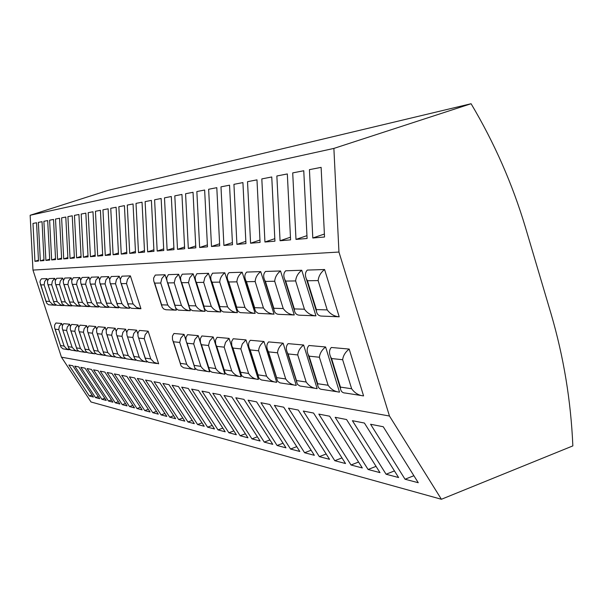 <?xml version="1.0" encoding="UTF-8"?>
<svg xmlns="http://www.w3.org/2000/svg" width="603" height="603" viewBox="0 0 603 603"><rect width="100%" height="100%" fill="white"/><g stroke="black" fill="none" stroke-linecap="round" stroke-linejoin="round"><path stroke-width="0.9" d="M551.165 314.178L525.386 227.203C512.422 183.938 494.324 142.783 471.086 103.731L333.881 148.413L338.954 252.046L389.47 416.025L441.404 499.269L572.85 445.896C570.92 400.995 563.692 357.089 551.165 314.178M471.086 103.731L108.254 190.314L30.15 215.271L32.969 270.084L61.446 357.18L91.03 401.99L441.404 499.269M370.574 424.256L383.252 426.743L418.263 482.717L405.043 479.234L370.574 424.256M413.877 475.707L405.043 479.234M352.408 420.69L364.408 423.042L398.606 477.538L386.086 474.229L352.408 420.69M394.452 470.913L386.086 474.229M335.185 417.306L346.567 419.537L379.988 472.624L368.101 469.488L335.185 417.306M376.046 466.36L368.101 469.488M318.836 414.095L329.645 416.213L362.313 467.966L351.029 464.988L318.836 414.095M358.574 462.034L351.029 464.988M303.286 411.042L313.568 413.055L345.527 463.534L334.793 460.707L303.286 411.042M341.969 457.911L334.793 460.707M288.49 408.133L298.274 410.055L329.555 459.32L319.334 456.629L288.49 408.133M326.163 453.984L319.334 456.629M274.395 405.359L283.719 407.191L314.344 455.31L304.598 452.74L274.395 405.359M311.11 450.23L304.598 452.74M260.941 402.721L269.843 404.47L299.834 451.481L290.533 449.031L260.941 402.721M296.751 446.642L290.533 449.031M248.089 400.196L256.592 401.869L285.988 447.833L277.094 445.489L248.089 400.196M283.033 443.22L277.094 445.489M235.811 397.784L243.936 399.382L272.752 444.336L264.25 442.097L235.811 397.784M269.933 439.934L264.25 442.097M224.052 395.478L231.831 397L260.089 440.997L251.948 438.856L224.052 395.478M257.391 436.791L251.948 438.856M212.791 393.262L220.246 394.724L247.969 437.801L240.167 435.743L212.791 393.262M245.376 433.783L240.167 435.743M201.997 391.143L209.143 392.545L236.346 434.74L228.861 432.766L201.997 391.143M233.866 430.889L228.861 432.766M191.641 389.108L198.5 390.45L225.198 431.801L218.015 429.901L191.641 389.108M222.816 428.107L218.015 429.901M181.691 387.149L188.279 388.445L214.495 428.974L207.598 427.158L181.691 387.149M212.211 425.439L207.598 427.158M172.126 385.272L178.458 386.515L204.213 426.261L197.58 424.512L172.126 385.272M202.013 422.869L197.58 424.512M162.923 383.463L169.021 384.661L194.324 423.653L187.94 421.972L162.923 383.463M192.206 420.389L187.94 421.972M154.067 381.729L159.938 382.875L184.812 421.143L178.661 419.522L154.067 381.729M182.769 418.007L178.661 419.522M145.542 380.048L151.187 381.164L175.646 418.731L169.722 417.163L145.542 380.048M173.679 415.708L169.722 417.163M137.318 378.435L142.76 379.506L166.812 416.394L161.107 414.894L137.318 378.435M164.921 413.492L161.107 414.894M129.381 376.875L134.642 377.908L158.303 414.148L152.785 412.701L129.381 376.875M156.471 411.352L152.785 412.701M121.723 375.375L126.803 376.37L150.079 411.985L144.758 410.583L121.723 375.375M148.315 409.286L144.758 410.583M114.329 373.92L119.236 374.885L142.15 409.889L137.009 408.533L114.329 373.92M140.439 407.281L137.009 408.533M107.183 372.518L111.924 373.445L134.477 407.869L129.509 406.558L107.183 372.518M132.833 405.352L129.509 406.558M100.271 371.162L104.854 372.059L127.067 405.917L122.258 404.643L100.271 371.162M125.469 403.482L122.258 404.643M93.586 369.843L98.018 370.717L119.899 404.025L115.248 402.796L93.586 369.843M118.354 401.673L115.248 402.796M87.118 368.576L91.407 369.42L112.957 402.193L108.457 401.003L87.118 368.576M111.465 399.917L108.457 401.003M80.847 367.34L85.008 368.162L106.241 400.422L101.877 399.269L80.847 367.34M104.794 398.221L101.877 399.269M74.772 366.149L78.805 366.941L99.736 398.704L95.508 397.588L74.772 366.149M98.327 396.578L95.508 397.588M68.885 364.996L72.79 365.757L93.427 397.038L89.327 395.96L68.885 364.996M92.063 394.98L89.327 395.96M32.969 270.084L338.954 252.046M61.446 357.18L389.47 416.025M62.38 325.612L61.694 323.502L55.936 322.989L54.639 325.017L54.579 327.663L61.016 347.185L62.961 348.836L68.689 349.763M61.694 323.502L59.365 326.276L58.732 329.592L55.167 329.215L60.496 345.527L64.114 346.069L66.722 348.873L70.272 349.815M70.385 326.449L69.654 324.21L63.654 323.683L62.335 325.741L62.282 328.439L68.855 348.391L70.822 350.064L76.785 351.029M68.327 346.695L72.104 347.253L74.78 350.117L76.867 351.052L78.398 351.052M78.744 327.331L77.968 324.949L71.704 324.391L70.37 326.502L70.325 329.246L77.237 349.974L79.385 351.466L85.242 352.356M77.968 324.949L75.526 327.836L74.84 331.303L70.95 330.889L76.498 347.908L80.433 348.489L83.184 351.421L85.325 352.371L86.877 352.34M87.473 328.258L86.651 325.726L80.101 325.145L78.752 327.286L78.714 330.09L85.769 351.285L87.948 352.808L94.068 353.735M86.651 325.726L84.149 328.673L83.433 332.215L79.37 331.786L85.031 349.175L89.138 349.785L91.958 352.778L94.151 353.757L95.734 353.69M175.978 310.161L165.915 309.746L163.767 309L162.237 307.266L161.634 304.839L167.762 305.028C169.865 308.193 172.722 309.912 176.332 310.176L175.571 307.786M166.707 279.996L165.034 274.749L155.28 275.074L153.607 278.119L153.75 280.908L161.762 305.894M96.608 329.246L95.734 326.532L88.882 325.921L87.518 328.115L87.488 330.972L94.694 352.665L96.895 354.202L103.301 355.175M93.94 350.494L98.244 351.134L101.138 354.202L103.95 355.333L105.11 355.453L104.99 355.084M106.181 330.286L105.239 327.376L98.063 326.736L96.684 328.974L96.653 331.891L104.017 354.104L106.256 355.672L112.965 356.69M105.239 327.376L102.6 330.467L101.809 334.168L97.362 333.693L103.264 351.881L107.764 352.551L111.306 356.019L113.628 356.848L114.819 356.968L114.676 356.539M116.206 331.401L115.196 328.266L107.681 327.595L106.279 329.871L106.264 332.856L113.786 355.612L116.055 357.202L123.087 358.272M115.196 328.266L112.49 331.424L111.661 335.208L107.002 334.718L113.025 353.328L117.743 354.029L121.384 357.587L124.354 358.521L124.987 358.559L124.821 358.054M126.736 332.585L125.643 329.193L117.758 328.492L116.334 330.821L116.334 333.866L124.03 357.195L126.329 358.815L133.708 359.931M125.643 329.193L122.861 332.426L121.987 336.308L117.095 335.788L123.261 354.85L128.213 355.582L131.959 359.23L135.004 360.187L135.652 360.232L135.456 359.637M145.285 358.122L150.758 358.928L154.119 362.411L158.634 363.82L148.15 331.19L139.444 330.421L137.981 332.848L137.997 336.037L146.062 360.594L148.421 362.267L156.584 363.511M137.808 333.866L136.617 330.165L128.333 329.434L126.886 331.808L126.894 334.921L134.771 358.853L137.1 360.496L144.856 361.679M134.002 356.441L139.203 357.217L140.808 359.298L143.062 360.956L146.19 361.936L146.853 361.981L146.627 361.272M181.435 305.45C183.621 308.706 186.576 310.47 190.284 310.749L178.692 274.305L168.373 274.644L166.684 277.764L167.016 281.186L175.081 306.354L174.953 305.246L181.435 305.45L174.229 282.822L175.375 278.149L178.692 274.305M175.081 306.354L176.068 308.57L178.367 310.115L189.915 310.733M195.907 305.887C198.183 309.241 201.236 311.065 205.058 311.344L193.156 273.83L182.227 274.192L180.516 277.38L180.87 280.892L189.169 306.844L189.041 305.676L195.907 305.887L188.505 282.596L189.726 277.787L193.156 273.83M189.169 306.844L190.164 309.113L192.493 310.688L204.681 311.329M211.261 306.362C213.635 309.814 216.794 311.691 220.736 311.985L208.502 273.325L196.91 273.709L195.168 276.981L195.553 280.583L204.093 307.357L203.972 306.136L211.261 306.362L203.656 282.362L204.952 277.41L208.502 273.325M204.093 307.357L205.095 309.686L207.462 311.291L220.344 311.97M227.565 306.859C230.044 310.424 233.316 312.362 237.386 312.663L224.813 272.79L212.49 273.197L210.726 276.551L210.944 279.634L219.937 307.907L219.824 306.626L227.565 306.859L219.748 282.114C219.937 278.413 221.625 275.307 224.813 272.79M219.937 307.907L221.271 310.673L223.344 311.932L236.987 312.64M244.931 307.394C247.516 311.073 250.916 313.07 255.114 313.379L242.18 272.224L229.05 272.654C227.067 274.636 226.705 277.259 227.964 280.516L236.791 308.495L236.678 307.138L244.931 307.394L236.889 281.85C237.122 278.028 238.886 274.825 242.18 272.224M236.791 308.495L238.125 311.329L240.235 312.618L254.7 313.364M263.443 307.96C266.157 311.766 269.692 313.824 274.033 314.148L260.715 271.614L246.702 272.074C244.675 274.109 244.321 276.8 245.64 280.154L254.745 309.128L254.639 307.688L263.443 307.96L255.167 281.563C255.446 277.614 257.3 274.305 260.715 271.614M254.745 309.128L255.755 311.623L258.22 313.349L273.604 314.133M283.237 308.563C286.086 312.505 289.757 314.638 294.256 314.97L280.523 270.966L265.539 271.456C263.481 273.543 263.134 276.317 264.506 279.769L273.913 309.799L273.822 308.276L283.237 308.563L274.704 281.262C275.051 277.176 276.988 273.747 280.523 270.966M273.913 309.799C274.531 312.716 276.219 314.231 278.963 314.351L293.812 314.954M327.218 309.912C330.376 314.14 334.371 316.439 339.21 316.801L324.587 269.518L307.319 270.084C305.178 272.292 304.862 275.232 306.369 278.903L316.424 311.291L316.371 309.58L327.218 309.912L318.128 280.583C318.618 276.197 320.773 272.511 324.587 269.518M316.424 311.291C317.02 314.367 318.738 315.964 321.587 316.085L338.728 316.779M304.44 309.211C307.44 313.296 311.269 315.505 315.927 315.851L301.764 270.265L285.694 270.792C283.598 272.94 283.267 275.797 284.706 279.347L294.422 310.522L294.347 308.902L304.44 309.211L295.636 280.93C296.05 276.702 298.093 273.151 301.764 270.265M294.422 310.522C295.033 313.507 296.736 315.067 299.533 315.188L315.467 315.836M120.314 279.521L119.258 276.257L111.276 276.513L109.693 279.317L109.934 282.377L117.992 306.354L120.555 307.862L129.246 308.261M119.258 276.257L116.409 279.634L115.52 283.734L110.575 283.809L116.914 303.467L121.934 303.626L124.06 306.136L127.082 307.832L129.57 308.276L129.193 307.108M325.597 346.974C321.934 349.815 319.869 353.237 319.394 357.247L309.083 356.154L317.683 383.719L328.115 385.264C331.107 389.448 334.914 391.739 339.527 392.131L325.597 346.974L308.977 345.496C306.919 347.72 306.626 350.675 308.095 354.353L317.728 385.242C318.271 388.015 319.899 389.432 322.613 389.485L336.753 391.694M349.19 349.069C345.383 352.016 343.205 355.566 342.647 359.72L331.575 358.544L340.439 387.096L351.647 388.762C354.805 393.111 358.777 395.485 363.571 395.892L349.19 349.069L331.333 347.479C329.238 349.77 328.959 352.823 330.504 356.622L340.469 388.716C340.989 391.558 342.632 393.005 345.398 393.05L360.684 395.44M303.626 345.014C300.098 347.765 298.138 351.074 297.731 354.948L288.113 353.931L296.457 380.568L306.188 382.016C309.038 386.048 312.686 388.249 317.14 388.626L303.626 345.014L288.128 343.642C286.101 345.805 285.792 348.67 287.201 352.242L297.467 384.382L299.864 385.98L314.464 388.211M283.131 343.197C279.724 345.851 277.855 349.054 277.516 352.808L268.523 351.851L276.619 377.621L285.724 378.97C288.438 382.867 291.942 384.993 296.246 385.362L283.131 343.197L268.629 341.909C266.639 344.012 266.322 346.793 267.672 350.26L277.644 381.307L280.011 382.875L293.661 384.955M263.956 341.486C260.662 344.057 258.875 347.162 258.597 350.795L250.162 349.906L258.039 374.862L266.571 376.129C269.157 379.89 272.533 381.948 276.694 382.302L263.956 341.486L250.366 340.28C248.406 342.331 248.074 345.037 249.371 348.406L259.071 378.42L261.416 379.958L274.199 381.91M245.971 339.888L242.285 344.004L240.853 348.918L232.939 348.074L240.589 372.27L248.602 373.461C251.082 377.101 254.33 379.091 258.363 379.43L245.971 339.888L233.21 338.758L231.605 341.63L231.748 345.391L241.637 375.714L243.944 377.222L255.943 379.053M229.087 338.389L225.53 342.383L224.18 347.147L216.733 346.356L224.188 369.835L231.725 370.958C234.1 374.478 237.235 376.408 241.14 376.739L229.087 338.389L217.08 337.318L215.497 340.122L215.61 343.785L225.236 373.174L227.512 374.651L238.803 376.37M213.191 336.979L209.761 340.853L208.487 345.481L201.47 344.735L208.728 367.544L215.836 368.599C218.113 372.013 221.143 373.883 224.927 374.207L213.191 336.979L201.877 335.969L200.309 338.698L200.407 342.27L209.776 370.777L212.03 372.224L222.658 373.852M198.206 335.645L194.89 339.414L193.691 343.914L187.066 343.213L194.136 365.373L200.852 366.368C203.03 369.684 205.962 371.501 209.64 371.81L198.206 335.645L187.518 334.695L185.98 337.356L186.056 340.838L194.92 368.147L197.407 369.941L207.44 371.471M130.391 275.888L127.452 279.355L126.517 283.561L121.309 283.644L127.798 303.806L133.082 303.965L136.459 307.379L140.944 308.736L130.391 275.888L121.994 276.166L120.381 279.023L120.638 282.159L128.891 306.769L131.492 308.306L140.612 308.728M118.437 307.824L109.339 307.206L107.364 305.615L106.55 303.151L111.329 303.301L115.098 306.882L118.753 307.839L118.422 306.814M109.648 279.596L108.683 276.604L101.078 276.852L99.45 280.078L99.744 282.588L106.678 303.995M99.503 279.686L98.606 276.928L91.362 277.169L89.824 279.852L90.035 282.792L97.49 305.246L100.234 307.033L108.148 307.409M98.606 276.928L95.907 280.146L95.108 284.051L90.616 284.119L96.684 302.849L101.236 302.992L104.899 306.482L108.457 307.417L108.171 306.512M89.832 279.8L89.01 277.244L82.098 277.47L80.576 280.101L80.772 282.98L88.068 304.892L90.774 306.656L98.342 307.01M89.01 277.244L86.38 280.387L85.618 284.201L81.337 284.262L87.269 302.563L91.611 302.698L95.168 306.105L98.643 307.017L98.387 306.211M88.988 306.626L80.96 306.068L79.068 304.56L78.277 302.284L82.43 302.412L85.89 305.744L89.282 306.641L89.048 305.917M80.614 279.92L79.845 277.546L73.249 277.764L71.674 280.802L71.93 283.161L78.405 303.03M80.048 306.264L72.33 305.721L70.468 304.236L69.684 302.028L73.656 302.148L77.026 305.404L80.335 306.279L80.124 305.623M71.817 280.048L71.094 277.832L64.785 278.043L63.232 281.021L63.481 283.335L69.805 302.744M185.912 340.205L184.058 334.386L173.95 333.489L172.428 336.082L172.488 339.481L181.126 366.013L183.576 367.777L193.066 369.217M184.058 334.386L180.84 338.049L179.717 342.429L173.445 341.765L180.342 363.323L186.689 364.265C188.792 367.491 191.626 369.255 195.206 369.556L194.716 367.792M63.405 280.176L62.727 278.111L56.69 278.307L55.227 280.787L55.393 283.5L62.237 303.927L64.83 305.6L71.501 305.917M62.727 278.111L60.292 281.043L59.629 284.601L55.891 284.661L61.468 301.771L65.26 301.892L68.546 305.073L71.26 305.894L71.78 305.925L71.584 305.337M55.355 280.312L54.722 278.367L48.933 278.563L47.494 280.998L47.652 283.659L54.353 303.641L56.916 305.276L63.315 305.585M54.722 278.367L52.34 281.239L51.707 284.729L48.127 284.782L53.592 301.53L57.225 301.643L60.428 304.756L63.081 305.563L63.586 305.593L63.413 305.058M55.476 305.261L48.587 304.764L46.8 303.354L46.047 301.296L49.529 301.41L52.649 304.455L55.25 305.246L55.747 305.276L55.582 304.786M47.645 280.448L47.049 278.624L41.501 278.805L40.326 280.395L39.971 282.053L46.16 301.937M30.15 215.271L333.881 148.413M121.309 283.644L120.826 282.664M127.798 303.806L127.926 304.726M110.575 283.809L110.115 282.875M116.914 303.467L117.042 304.357M111.329 303.301L105.065 283.9L105.909 279.898L108.683 276.604M105.065 283.9L100.354 283.968L99.917 283.078M90.616 284.119L90.209 283.267M96.684 302.849L96.812 303.663M81.337 284.262L80.945 283.448M87.269 302.563L87.397 303.339M82.43 302.412L76.558 284.337L77.29 280.614L79.845 277.546M76.558 284.337L72.473 284.405L72.096 283.621M73.656 302.148L67.905 284.473L68.599 280.832L71.094 277.832M67.905 284.473L63.993 284.533L63.639 283.779M55.891 284.661L55.551 283.938M61.468 301.771L61.589 302.457M48.127 284.782L47.803 284.088M53.592 301.53L53.712 302.193M49.529 301.41L44.117 284.842L44.728 281.435L47.049 278.624M44.117 284.842L40.68 284.895L40.371 284.232M55.167 329.215L54.85 328.529M60.496 345.527L60.609 346.145M69.654 324.21L67.272 327.037L66.616 330.429L62.893 330.037M70.95 330.889L70.611 330.15M76.498 347.908L76.611 348.572M79.37 331.786L79.008 331.017M85.031 349.175L85.144 349.861M95.734 326.532L93.163 329.547L92.41 333.165L88.166 332.713M97.362 333.693L96.97 332.856M103.264 351.881L103.377 352.627M107.002 334.718L106.58 333.843M113.025 353.328L113.145 354.112M117.095 335.788L116.658 334.876M123.261 354.85L123.374 355.664M136.617 330.165L133.753 333.482L132.833 337.454L127.7 336.911M148.15 331.19L145.202 334.597L144.238 338.667L138.841 338.095M188.505 282.596L181.729 282.701L181.096 281.465M174.229 282.822L167.83 282.92L167.227 281.744M167.762 305.028L160.737 283.033L161.823 278.488L165.034 274.749M160.737 283.033L154.692 283.124L154.127 282.008M173.445 341.765L172.873 340.62M180.342 363.323L180.455 364.333M187.066 343.213L186.455 341.999M194.136 365.373L194.249 366.428M201.47 344.735L200.822 343.469M208.728 367.544L208.834 368.652M203.656 282.362L196.465 282.475L195.787 281.171M216.733 346.356L216.04 345.014M224.188 369.835L224.286 371.003M232.939 348.074L232.193 346.657M240.589 372.27L240.687 373.498M219.748 282.114L212.105 282.234L211.382 280.855M236.889 281.85L228.748 281.97L227.964 280.516M250.162 349.906L249.371 348.406M258.039 374.862L258.122 376.151M268.523 351.851L267.672 350.26M276.619 377.621L276.694 378.986M255.167 281.563L246.476 281.699L245.64 280.154M274.704 281.262L265.41 281.405L264.506 279.769M288.113 353.931L287.201 352.242M296.457 380.568L296.518 382.008M309.083 356.154L308.095 354.353M317.683 383.719L317.728 385.242M295.636 280.93L285.679 281.088L284.706 279.347M318.128 280.583L307.417 280.749L306.369 278.903M331.575 358.544L330.504 356.622M340.439 387.096L340.469 388.716M321.12 167.37L309.437 169.647L312.799 237.997L324.535 237.009L321.12 167.37M324.384 234.032L312.799 237.997M303.761 170.747L292.711 172.895L295.99 239.406L307.093 238.479L303.761 170.747M306.957 235.66L295.99 239.406M287.329 173.943L276.86 175.986L280.056 240.748L290.586 239.858L287.329 173.943M290.45 237.205L280.056 240.748M271.757 176.973L261.815 178.91L264.943 242.014L274.93 241.177L271.757 176.973M274.81 238.66L264.943 242.014M256.976 179.852L247.524 181.691L250.584 243.22L260.074 242.421L256.976 179.852M259.953 240.039L250.584 243.22M242.919 182.588L233.934 184.337L236.919 244.366L245.949 243.612L242.919 182.588M245.843 241.351L236.919 244.366M229.547 185.189L220.984 186.855L223.909 245.459L232.509 244.735L229.547 185.189M232.404 242.587L223.909 245.459M216.801 187.669L208.638 189.259L211.495 246.499L219.703 245.813L216.801 187.669M219.605 243.77L211.495 246.499M204.643 190.035L196.849 191.55L199.646 247.494L207.485 246.838L204.643 190.035M207.387 244.893L199.646 247.494M193.035 192.289L185.581 193.744L188.324 248.444L195.817 247.818L193.035 192.289M195.726 245.956L188.324 248.444M181.94 194.452L174.81 195.839L177.501 249.356L184.661 248.753L181.94 194.452M184.578 246.981L177.501 249.356M171.32 196.518L164.491 197.844L167.129 250.222L173.988 249.65L171.32 196.518M173.905 247.954L167.129 250.222M161.152 198.5L154.602 199.774L157.187 251.059L163.767 250.509L161.152 198.5M163.684 248.888L157.187 251.059M151.398 200.392L145.119 201.613L147.652 251.858L153.969 251.33L151.398 200.392M153.886 249.778L147.652 251.858M142.037 202.216L136.007 203.384L138.502 252.627L144.562 252.122L142.037 202.216M144.486 250.629L138.502 252.627M133.052 203.965L127.263 205.088L129.705 253.366L135.524 252.876L133.052 203.965M135.456 251.451L129.705 253.366M124.422 205.646L118.844 206.731L121.248 254.074L126.849 253.607L124.422 205.646M126.781 252.235L121.248 254.074M116.115 207.259L110.748 208.306L113.108 254.76L118.497 254.308L116.115 207.259M118.429 252.989L113.108 254.76M108.118 208.819L102.947 209.821L105.269 255.416L110.462 254.986L108.118 208.819M110.394 253.72L105.269 255.416M100.415 210.311L95.432 211.284L97.709 256.056L102.714 255.634L100.415 210.311M102.653 254.413L97.709 256.056M92.99 211.759L88.189 212.693L90.427 256.667L95.251 256.26L92.99 211.759M95.191 255.084L90.427 256.667M85.83 213.153L81.194 214.05L83.395 257.255L88.053 256.863L85.83 213.153M88 255.732L83.395 257.255M78.918 214.495L74.44 215.369L76.611 257.828L81.111 257.451L78.918 214.495M81.051 256.358L76.611 257.828M72.247 215.799L67.92 216.635L70.054 258.378L74.395 258.009L72.247 215.799M74.342 256.961L70.054 258.378M65.795 217.05L61.612 217.864L63.714 258.906L67.913 258.551L65.795 217.05M67.86 257.541L63.714 258.906M59.554 218.263L55.514 219.047L57.579 259.426L61.642 259.079L59.554 218.263M61.596 258.099L57.579 259.426M53.524 219.439L49.612 220.201L51.647 259.923L55.582 259.591L53.524 219.439M55.529 258.642L51.647 259.923M47.682 220.577L43.891 221.309L45.896 260.406L49.71 260.081L47.682 220.577M49.665 259.162L45.896 260.406M42.029 221.678L38.358 222.386L40.333 260.873L44.019 260.564L42.029 221.678M43.974 259.674L40.333 260.873M36.549 222.741L32.984 223.434L34.936 261.325L38.509 261.024L36.549 222.741M38.471 260.164L34.936 261.325M121.934 303.626L115.52 283.734M285.679 281.088L294.347 308.902M328.115 385.264L319.394 357.247M307.417 280.749L316.371 309.58M351.647 388.762L342.647 359.72M265.41 281.405L273.822 308.276M306.188 382.016L297.731 354.948M246.476 281.699L254.639 307.688M285.724 378.97L277.516 352.808M228.748 281.97L236.678 307.138M266.571 376.129L258.597 350.795M212.105 282.234L219.824 306.626M248.602 373.461L240.853 348.918M196.465 282.475L203.972 306.136M231.725 370.958L224.18 347.147M181.729 282.701L189.041 305.676M215.836 368.599L208.487 345.481M167.83 282.92L174.953 305.246M200.852 366.368L193.691 343.914M139.203 357.217L132.833 337.454M133.082 303.965L126.517 283.561M150.758 358.928L144.238 338.667M100.354 283.968L106.55 303.151M128.213 355.582L121.987 336.308M101.236 302.992L95.108 284.051M117.743 354.029L111.661 335.208M91.611 302.698L85.618 284.201M107.764 352.551L101.809 334.168M72.473 284.405L78.277 302.284M98.244 351.134L92.41 333.165M63.993 284.533L69.684 302.028M154.692 283.124L161.634 304.839M186.689 364.265L179.717 342.429M89.138 349.785L83.433 332.215M65.26 301.892L59.629 284.601M80.433 348.489L74.84 331.303M57.225 301.643L51.707 284.729M72.104 347.253L66.616 330.429M40.68 284.895L46.047 301.296M64.114 346.069L58.732 329.592M62.561 329.328L68.441 347.336M87.782 331.914L94.053 351.217M127.233 335.954L134.115 357.293M138.351 337.092L145.398 359.004"/></g></svg>
